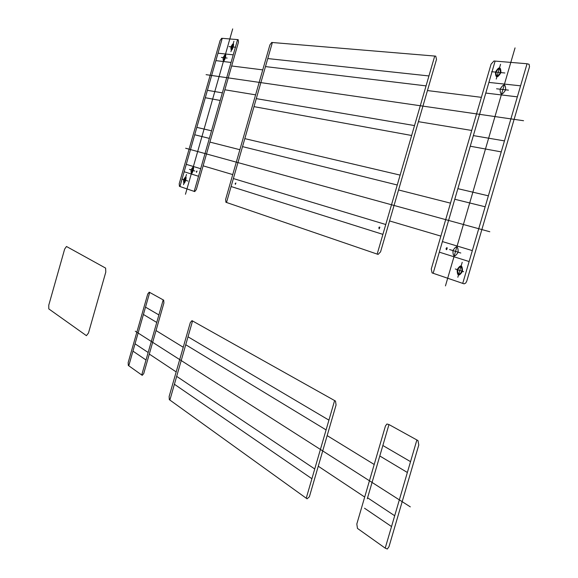 <?xml version="1.0" encoding="UTF-8"?>
<svg xmlns="http://www.w3.org/2000/svg" width="578" height="578" viewBox="0 0 578 578"><rect width="100%" height="100%" fill="white"/><g stroke="black" fill="none" stroke-linecap="round" stroke-linejoin="round"><path stroke-width="0.87" d="M175.3 381.148L169.881 400.055L306.239 498.214L308.731 489.624M327.805 423.985L334.611 400.568L335.493 401.06L336.071 404.954L309.382 496.784L307.077 498.821L306.239 498.214L334.611 400.568L192.553 320.963L190.509 328.094M176.174 371.914L149.305 354.076M156.031 330.558L183.24 347.262M367.297 498.763L388.972 424.555L386.92 424.006L385.447 425.979L356.814 524.022L357.471 528.415L385.208 548.139L416.882 439.966L417.966 440.566L418.783 444.973L388.98 546.737L387.325 549.021L385.208 548.139L394.398 516.754M374.197 464.481L327.162 435.61M318.261 466.222L364.689 497.037M232.739 174.585L203.116 165.828M209.901 142.094L239.87 149.702M255.592 94.85L224.856 89.792M231.662 65.971L262.752 69.873M471.72 130.455L418.407 121.676M427.453 90.558L481.395 97.335M440.877 236.106L389.558 220.941M398.56 189.967L450.5 203.145M489.804 231.749L185.654 148.235M523.56 120.723L206.093 74.67M410.315 506.87L135.288 331.223M527.042 63.753L493.966 60.993L491.076 64.158L431.267 269.016L432.084 272.91L464.098 283.856L465.752 283.032L466.8 281.038L529.52 66.723L529.08 64.274L527.042 63.753L462.725 283.408M439.323 252.153L469.126 261.545M442.408 241.582L472.327 250.606M454.77 199.251L485.159 206.787M457.863 188.659L488.374 195.819M470.261 146.22L501.234 151.891M473.36 135.599L504.457 140.895M485.787 93.058L517.353 96.851M488.894 82.408L520.583 85.826M222.248 38.329L237.587 39.607L194.201 191.397L179.946 186.513L222.248 38.329L221.685 38.285L220.095 40.525L179.216 183.739L179.426 186.34L179.946 186.513M211.519 130.816L196.831 127.362M220.196 100.456L205.291 97.725M209.352 138.395L194.721 134.768M198.529 176.268L184.165 171.745M200.689 168.704L186.275 164.354M231.063 62.446L215.883 60.625M233.237 54.838L218.007 53.198M222.364 92.863L207.408 90.312M155.872 325.493L163.191 299.888L149.709 292.439L128.771 365.78L128.302 365.441L128.164 362.601L147.744 294.007L149.218 292.172L149.709 292.439M128.771 365.78L141.726 374.992L163.191 299.888L163.711 300.17L163.899 303.009L143.727 373.59L142.224 375.346L141.726 374.992L147.961 353.187M183.71 183.667L184.05 182.829L183.703 183.667M452.935 250.592C452.921 257.094 454.662 257.629 458.159 252.203C458.152 245.693 456.41 245.159 452.935 250.592M500.122 89.193C500.194 95.413 502.044 95.623 505.649 89.821C505.555 83.593 503.713 83.384 500.122 89.193M191.072 169.853C190.682 181.579 196.903 159.81 191.072 169.853C190.682 181.579 196.903 159.81 191.072 169.853M223.13 57.612C222.877 68.883 229.126 46.999 223.13 57.612C222.877 68.883 229.126 46.999 223.13 57.612M508.445 90.139L496.574 88.788M460.789 253.012L449.583 249.559M194.851 171.023L189.447 169.354L194.851 171.023M227.125 58.067L221.417 57.417L227.125 58.067M457.176 269.608C457.169 276.212 458.939 276.79 462.479 271.349C462.465 264.738 460.702 264.153 457.176 269.608M457.668 269.767C457.66 275.142 459.105 275.619 461.988 271.183C461.974 265.801 460.536 265.331 457.668 269.767M504.861 72.98L491.625 71.715M495.982 72.134C496.032 77.127 497.514 77.264 500.418 72.553C500.346 67.561 498.872 67.424 495.982 72.134M495.476 72.084C495.541 78.218 497.362 78.391 500.924 72.604C500.844 66.47 499.024 66.297 495.476 72.084M230.94 46.796C230.723 58.103 237.023 36.053 230.94 46.796M231.193 46.825C231.019 56.03 236.149 38.069 231.193 46.825M235.607 47.244L229.018 46.616M187.872 181.044L181.882 179.072M183.855 179.722C183.522 189.23 188.544 171.644 183.855 179.722M183.631 179.65C183.212 191.325 189.382 169.722 183.631 179.65M446.086 248.482C446.317 252.413 448.391 245.332 446.086 248.482M378.85 227.754L379.175 228.895L379.876 227.233L379.262 227.038L378.85 227.754M235.195 183.457L235.376 184.368L235.911 182.995L235.195 183.457M196.383 171.493L196.527 172.338L197.026 171.045L196.383 171.493M445.45 285.9L515.049 47.895M185.466 194.251L232.696 28.9M230.94 51.659L233.924 41.24M463.628 271.725L455.291 268.987M457.834 277.259L462.205 262.325L457.834 277.259M183.537 184.693L186.456 174.484M496.235 79.049L500.548 64.288M192.553 320.963L169.881 400.055L169.332 399.658L169.123 396.537L190.314 322.582L191.975 320.646L192.553 320.963M388.972 424.555L416.882 439.966M135.042 343.802L148.156 352.486M146.01 359.993L132.954 351.135M143.416 314.468L156.746 322.445M158.892 314.931L145.512 307.128M391.53 526.551L364.537 508.235M367.586 497.795L394.695 515.749M379.797 455.977L407.36 472.479M410.532 461.649L382.853 445.508M328.925 420.134L188.009 336.808M185.74 344.726L326.086 429.909M176.673 376.357L314.735 468.968M311.903 478.721L174.404 384.262M86.425 335.666L48.805 308.912L48.776 305.155L64.657 249.082L66.484 246.488L105.629 268.105L105.788 272.115L88.463 333.051L86.425 335.666M433.153 273.278L495.122 61.095M271.725 42.454L269.919 44.867L225.615 199.439L225.911 202.264L226.518 202.473L272.375 42.512L271.725 42.454M380.57 251.864L436.506 59.397L435.733 56.138L434.721 56.052L377.174 254.096L378.106 254.414L380.57 251.864M194.201 191.397L194.75 191.585L196.339 189.533L238.483 42.129L238.179 39.658L237.587 39.607M231.092 186.535L382.903 234.372M233.375 178.559L385.772 224.51M242.529 146.624L397.252 184.989M244.819 138.633L400.128 175.105M253.995 106.641L411.637 135.49M256.285 98.636L414.52 125.578M265.475 66.586L426.058 85.876M267.773 58.566L428.941 75.942M377.174 254.096L226.518 202.473M434.721 56.052L272.375 42.512"/></g></svg>

